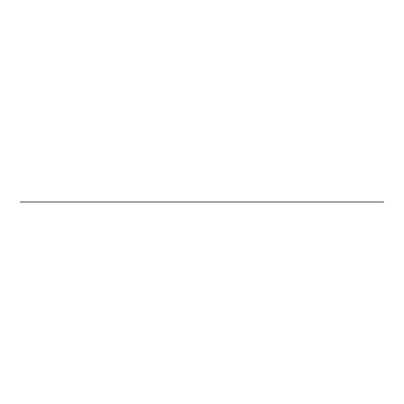 <?xml version="1.0" encoding="UTF-8"?>
<svg xmlns="http://www.w3.org/2000/svg" width="404" height="404" viewBox="0 0 404 404"><rect width="100%" height="100%" fill="white"/><g stroke="black" fill="none" stroke-linecap="round" stroke-linejoin="round"><path stroke-width="0.61" d="M383.795 202.005L20.2 202.005L383.795 202.005"/></g></svg>
